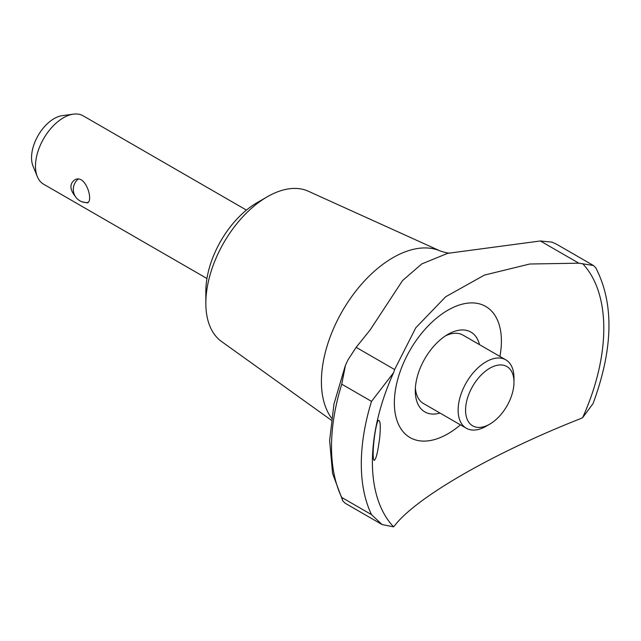 <?xml version="1.0" encoding="UTF-8"?>
<svg xmlns="http://www.w3.org/2000/svg" width="641" height="641" viewBox="0 0 641 641"><rect width="100%" height="100%" fill="white"/><g stroke="black" fill="none" stroke-linecap="round" stroke-linejoin="round"><path stroke-width="0.96" d="M393.582 372.717L394.624 369.553L415.769 327.807L445.671 296.759L484.452 275.085L529.762 264.012L578.847 263.195L593.422 265.502L595.81 267.874C614.206 303.514 613.293 348.744 593.061 403.566L582.605 417.716L578.847 419.318C492.432 453.459 416.001 497.632 394.624 525.676L393.582 526.846L382.148 524.586L371.516 514.643A173.775 100.333 -60 0 1 371.516 401.37L393.582 372.717A163.623 94.467 -60 0 0 372.557 454.822A163.623 94.467 -60 0 0 393.582 526.846M371.516 514.643L341.733 497.448L342.783 500.861L345.154 503.225L382.148 524.586M593.422 265.502L556.428 244.141L551.957 242.122L540.363 240.976L447.666 253.339L421.73 263.948L402.58 280.534L370.194 329.875L356.148 347.334L347.967 359.897L345.507 365.162L341.733 384.175A173.775 100.333 -60 0 0 341.733 497.448M75.342 196.466C69.805 189.584 69.484 184.127 74.372 180.097C85.157 172.926 93.754 200.248 87.545 202.901L81.768 201.779M486.046 426.281L489.772 424.134A34.229 19.759 -60 0 1 465.566 410.16A34.229 19.759 -60 0 1 489.772 368.238A34.229 19.759 -60 0 1 513.978 382.212A34.229 19.759 -60 0 1 489.772 424.134L486.046 426.281A39.494 22.804 -60 0 1 466.303 428.244L423.477 403.518A39.494 22.804 -60 0 1 415.392 387.973M445.463 335.876A39.494 22.804 -60 0 1 462.97 335.107L505.797 359.833A39.494 22.804 -60 0 1 513.978 377.91L513.978 382.212M466.303 428.244A39.494 22.804 -60 0 1 466.303 382.637A39.494 22.804 -60 0 1 505.797 359.833M331.493 418.068A101.19 58.419 -60 0 1 347.085 303.369A101.19 58.419 -60 0 1 439.934 250.855C445.623 252.706 448.804 253.403 449.485 252.947M460.422 424.847A75.702 43.708 -60 0 1 447.883 433.813A75.702 43.708 -60 0 1 400.128 371.644A75.702 43.708 -60 0 1 491.03 310.516A75.702 43.708 -60 0 1 499.916 356.444M582.605 263.595A163.623 94.467 -60 0 1 582.605 417.716M379.704 437.675C380.618 427.683 380.442 422.026 379.184 420.696C376.267 416.065 370.971 457.217 374.112 460.334L374.2 460.374C376.067 459.429 377.902 451.865 379.704 437.675M439.998 413.06A46.08 26.602 -60 0 1 415.296 390.81A46.08 26.602 -60 0 1 447.883 334.378A46.08 26.602 -60 0 1 479.492 344.65M206.955 278.506L43.668 184.239A39.494 22.804 -60 0 1 37.322 176.604A39.494 22.804 -60 0 1 43.668 138.632A39.494 22.804 -60 0 1 73.378 114.154A39.494 22.804 -60 0 1 83.162 115.829L246.448 210.104M331.205 420.127L221.441 341.437A86.888 50.166 -60 0 1 205.841 303.209A86.888 50.166 -60 0 1 267.281 196.787A86.888 50.166 -60 0 1 308.185 191.178L440.207 250.968M205.841 303.209L205.841 291.383A72.409 41.801 -60 0 1 257.041 202.7L267.281 196.787M37.322 176.604L33.036 166.115A31.898 18.413 -60 0 1 38.156 135.451A31.898 18.413 -60 0 1 62.153 115.684L73.378 114.154M578.847 263.195L540.363 240.976M394.624 369.553L356.148 347.334M371.516 401.37L341.733 384.175M342.783 500.861L332.567 473.459L329.626 440.599L333.945 404.102L345.211 365.971M78.146 179.192A13.165 13.165 0 0 0 87.921 202.484"/></g></svg>
